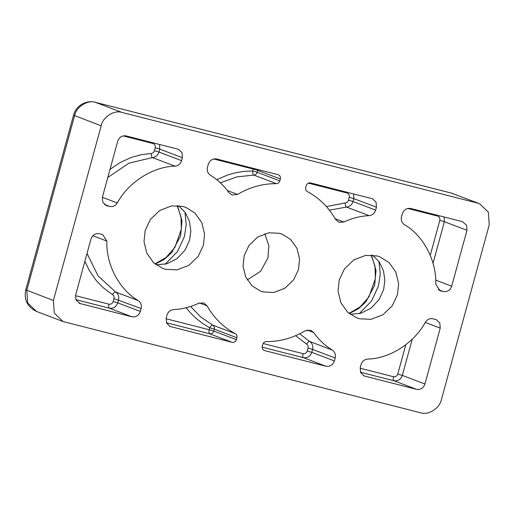 <?xml version="1.0" encoding="UTF-8"?>
<svg xmlns="http://www.w3.org/2000/svg" width="515" height="515" viewBox="0 0 515 515"><rect width="100%" height="100%" fill="white"/><g stroke="black" fill="none" stroke-linecap="round" stroke-linejoin="round"><path stroke-width="0.77" d="M247.245 279.915L260.596 271.302L267.909 257.925L268.875 245.822L264.819 233.707M279.342 233.282L282.143 234.171L290.653 239.488L296.968 248.346L299.595 259.122L298.481 269.551L293.621 279.87L284.853 288.271L273.851 292.462L263.287 291.973L260.493 291.084L251.977 285.767L245.661 276.909L243.041 266.133L244.149 255.704L249.015 245.385L257.783 236.977L268.779 232.793L279.342 233.282M156.148 264.813L166.776 263.815L177.109 258.627L185.085 250.052L189.578 240.054L190.82 230.932L189.436 221.276L185.181 212.438L178.621 205.71M182.896 206.451L185.896 207.397L195.018 213.101L201.783 222.589L204.59 234.138L203.406 245.314L198.191 256.361L188.799 265.367L177.012 269.854L165.695 269.332L162.701 268.386L153.579 262.682L146.814 253.193L144 241.644L145.191 230.469L150.399 219.416L159.798 210.41L171.579 205.929L182.896 206.451M350.187 314.285L360.815 313.287L371.154 308.099L379.124 299.524L383.617 289.527L384.866 280.405L383.475 270.748L379.22 261.916L372.667 255.183M376.941 255.923L379.935 256.869L389.057 262.573L395.823 272.062L398.629 283.611L397.445 294.786L392.237 305.839L382.838 314.845L371.051 319.326L359.734 318.804L356.74 317.858L347.619 312.154L340.853 302.666L338.046 291.117L339.231 279.941L344.438 268.888L353.837 259.882L365.618 255.401L376.941 255.923M343.859 222.023L338.838 222.261L335.568 219.416C328.66 207.262 319.242 197.972 307.307 191.554C305.871 190.647 305.344 189.295 305.71 187.499L306.232 185.58C307.017 183.52 308.414 182.632 310.423 182.909L372.538 198.784L376.066 202.163L376.426 207.21L375.628 210.126C374.514 213.435 372.332 215.276 369.088 215.65C360.384 216.075 351.977 218.199 343.859 222.023L335.175 218.714M278.081 174.662C279.973 175.383 280.733 176.819 280.36 178.982L279.838 180.9C279.233 182.638 278.081 183.559 276.375 183.668C262.708 183.565 249.769 187.145 237.544 194.419L231.898 194.998L229.001 192.739C223.896 185.548 217.671 179.69 210.326 175.171C207.693 173.298 206.74 170.658 207.461 167.246L208.26 164.337C209.824 160.223 212.618 158.446 216.635 159L278.415 174.772M477.856 203.174L122.119 112.476C114.33 109.656 102.807 116.995 101.165 125.821L53.386 300.49L54.287 313.114L63.113 321.553L420.517 412.779C428.306 415.599 439.823 408.26 441.464 399.434L489.25 224.765L488.349 212.141L479.523 203.702L451.031 192.99L95.288 102.292C86.198 99.659 75.692 106.051 73.536 115.18L101.165 125.821M440.222 328.113L424.927 384.003C423.362 388.117 420.575 389.894 416.551 389.346L364.137 375.944L360.609 372.564L360.249 367.517L361.047 364.601C362.161 361.292 364.343 359.451 367.588 359.077C389.688 358.672 414.047 343.157 425.351 322.281C427.257 319.377 429.8 318.212 432.967 318.791L436.327 319.686L439.862 323.06L440.222 328.113L425.268 322.429M109.669 206.464L106.302 205.569L102.775 202.189L102.414 197.142L117.703 141.245C119.268 137.138 122.061 135.361 126.085 135.909L178.493 149.311L182.027 152.691L182.387 157.738L181.589 160.654C180.469 163.963 178.293 165.804 175.049 166.171C152.942 166.583 128.589 182.098 117.278 202.968C115.373 205.878 112.837 207.043 109.669 206.464L104.506 204.5M131.956 316.783L80.211 303.593L76.014 300.007L75.654 294.953L90.949 239.063C92.513 234.956 95.301 233.173 99.324 233.726L102.691 234.621L106.856 241.078C106.013 264.62 119.255 289.72 138.265 300.612C140.898 302.485 141.857 305.125 141.136 308.536L140.338 311.446C138.773 315.553 135.979 317.337 131.956 316.783L109.36 308.189C113.384 308.743 116.171 306.959 117.735 302.852L140.338 311.446M410.68 208.472L462.425 221.662L466.616 225.248L466.976 230.295L451.687 286.192C450.123 290.299 447.329 292.082 443.306 291.529L439.945 290.634L435.78 284.177C436.623 260.635 423.375 235.535 404.365 224.643C401.739 222.77 400.779 220.13 401.5 216.718L402.299 213.809C403.863 209.702 406.657 207.918 410.68 208.472M263.899 350.342L264.549 350.593C262.663 349.872 261.903 348.43 262.27 346.273L262.798 344.348C263.397 342.617 264.555 341.696 266.261 341.587C279.922 341.69 292.868 338.104 305.092 330.83L310.738 330.257L313.629 332.516C318.734 339.707 324.959 345.565 332.31 350.084C334.937 351.957 335.896 354.597 335.175 358.009L334.377 360.918C332.812 365.026 330.018 366.809 325.995 366.255L264.221 350.483M166.21 318.045L167.008 315.129C168.122 311.82 170.304 309.978 173.549 309.605C182.252 309.18 190.659 307.056 198.777 303.232L203.798 302.994L207.062 305.839C213.97 317.993 223.394 327.276 235.329 333.701C236.758 334.608 237.293 335.96 236.926 337.756L236.398 339.675C235.619 341.728 234.222 342.623 232.214 342.346L170.098 326.471L166.57 323.092L166.21 318.045M110.023 169.326L120.027 162.579L131.061 157.526L141.174 154.712L151.159 153.489C151.217 155.685 151.648 157.049 152.446 157.584L128.956 163.165L107.79 177.482M87.016 253.425L98.095 275.969L115.669 292.018C114.755 291.915 113.712 292.79 112.54 294.651L103.29 287.788L96.221 280.495L89.275 270.452L84.872 261.272M166.049 318.74L209.238 329.755C208.749 331.892 208.871 333.224 209.611 333.752C211.626 334.029 213.023 333.134 213.802 331.081L236.398 339.675M236.926 337.756L214.33 329.162C214.697 327.366 214.163 326.014 212.734 325.107C211.826 325.004 210.835 325.918 209.766 327.83L202.588 323.459L195.951 318.257L190.112 312.489L186.166 307.745M253.419 168.373L253.2 169.055L213.648 158.974M280.36 178.982L257.764 170.388L257.899 169.519M216.693 179.645L227.9 174.894L235.934 172.68L244.316 171.347L252.678 170.98C252.62 173.175 252.987 174.54 253.773 175.074C255.485 174.965 256.637 174.044 257.236 172.306L279.838 180.9M209.238 329.755L213.802 331.081L214.33 329.162L209.766 327.83L209.238 329.755M257.764 170.388L253.2 169.055L252.678 170.98L257.236 172.306L257.764 170.388M379.014 261.62L380.25 274.173L378.48 285.947L371.566 301.024L359.213 313.693M349.241 313.558L358.125 308.955L365.682 302.163L374.669 285.31L376.021 270.311L371.476 255.099M184.975 212.148L186.211 224.701L184.434 236.475L177.527 251.552L165.167 264.221M155.202 264.086L164.085 259.483L171.637 252.691L180.63 235.838L181.982 220.838L177.437 205.627M227.398 190.563L237.544 194.419M122.119 112.476L95.533 102.363C87.743 99.543 76.226 106.882 74.585 115.708L26.799 290.376L27.701 303L36.526 311.44C27.417 306.992 23.825 299.794 25.75 289.848L73.536 115.18M95.288 102.292L451.275 193.067L479.523 203.702M53.386 300.49L25.75 289.848M424.927 384.003L402.331 375.416L412.245 339.179M360.461 372.21L393.949 380.752L416.551 389.346M364.807 376.15L363.5 375.654M102.376 197.303L117.278 202.968M175.049 166.171L152.446 157.584C155.691 157.21 157.873 155.369 158.993 152.06L181.589 160.654M75.866 299.653L109.36 308.189C108.62 307.661 108.491 306.328 108.987 304.191C110.995 304.474 112.392 303.58 113.178 301.52L117.735 302.852L118.534 299.942C119.255 296.531 118.302 293.891 115.669 292.018L138.265 300.612M80.211 303.593L78.911 303.097M106.856 241.078L92.816 235.741M433.018 263.236L444.381 221.701L466.976 230.295M451.687 286.192L435.716 280.115M369.088 215.65L346.492 207.056L329.433 210.184M262.135 347.142L303.399 357.661L325.995 366.255M299.653 333.823L309.708 341.49L332.31 350.084M313.629 332.516L307.075 330.025M166.422 322.738L209.611 333.752L232.214 342.346M170.768 326.677L169.461 326.182M190.602 306.476L200.786 317.04L212.734 325.107L235.329 333.701M207.062 305.839L199.466 302.949M276.375 183.668L253.773 175.074L236.803 176.915L220.388 182.838M360.094 368.212L393.576 376.748C395.591 377.031 396.988 376.143 397.767 374.083L405.788 344.76M397.767 374.083L402.331 375.416C400.767 379.523 397.973 381.3 393.949 380.752C393.209 380.225 393.087 378.892 393.576 376.748M151.159 153.489C152.788 153.316 153.876 152.395 154.429 150.728L155.227 147.811C155.601 145.655 154.841 144.213 152.949 143.498L123.091 135.883M152.949 143.498L153.161 142.816M182.387 157.738L159.785 149.144L159.579 144.451M105.665 205.279L106.972 205.775M75.499 295.655L108.987 304.191M141.136 308.536L113.969 298.61C114.349 296.898 113.867 295.578 112.54 294.651M437.756 215.373L437.538 216.055L407.687 208.446M430.263 255.305L439.816 220.375L444.381 221.701L444.168 217.008M439.308 290.344L440.615 290.84M443.306 291.529L438.143 289.565M347.207 192.288L346.988 192.971L308.305 183.108M376.426 207.21L353.831 198.616L353.618 193.923M326.394 206.547L345.198 202.962C345.262 205.157 345.687 206.521 346.492 207.056C349.736 206.682 351.912 204.841 353.033 201.532L375.628 210.126M263.146 343.499L303.026 353.663C302.537 355.801 302.659 357.133 303.399 357.661C307.423 358.215 310.217 356.431 311.781 352.324L334.377 360.918M335.175 358.009L312.579 349.415C313.3 346.003 312.341 343.363 309.708 341.49C308.794 341.387 307.751 342.263 306.58 344.123L295.61 335.69M154.429 150.728L158.993 152.06L159.785 149.144L155.227 147.811M113.178 301.52L113.969 298.61M439.816 220.375C440.196 218.212 439.437 216.776 437.538 216.055M345.198 202.962C346.827 202.788 347.915 201.867 348.468 200.2L349.267 197.284C349.64 195.127 348.88 193.685 346.988 192.971M348.468 200.2L353.033 201.532L353.831 198.616L349.267 197.284M303.026 353.663C305.041 353.947 306.438 353.052 307.217 350.998L311.781 352.324L312.579 349.415L308.015 348.082C308.388 346.37 307.912 345.05 306.58 344.123M307.217 350.998L308.015 348.082M349.022 313.384L360.133 306.914L368.907 296.923L375.39 278.673L375.042 266.371L371.193 255.086M154.976 263.912L166.094 257.442L174.868 247.451L181.344 229.201L181.003 216.899L177.147 205.607M63.113 321.553L36.526 311.44M451.031 192.99L452.936 193.589"/></g></svg>

